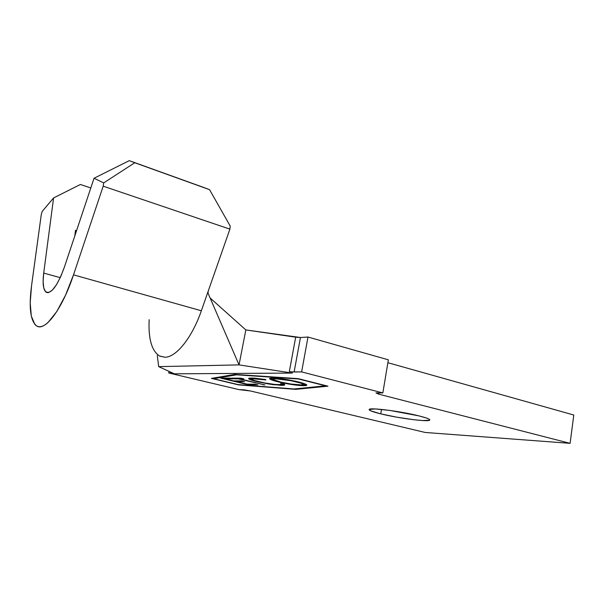 <?xml version="1.0" encoding="UTF-8"?>
<svg xmlns="http://www.w3.org/2000/svg" width="604" height="604" viewBox="0 0 604 604"><rect width="100%" height="100%" fill="white"/><g stroke="black" fill="none" stroke-linecap="round" stroke-linejoin="round"><path stroke-width="0.91" d="M380.747 413.861C372.26 411.762 368.44 410.252 369.278 409.338C370.66 407.428 401.569 411.437 418.98 415.892L390.078 410.463L375.348 408.946L369.142 409.467L370.728 410.833L380.747 413.861L396.662 417.153L413.476 419.689L422.551 420.55L429.603 420.233L429.754 419.697L428.719 418.965L426.53 418.059L418.98 415.892C426.983 417.923 430.539 419.357 429.663 420.203C427.806 422.09 397.983 418.157 380.747 413.861L381.486 409.421L380.747 413.861M325.481 385.828L294.08 388.968L238.187 384.612L213.529 378.7L236.526 374.827L298.482 378.987L325.481 385.828L294.08 388.968L238.187 384.612L213.529 378.7L213.665 378.013L213.529 378.7L236.587 374.518L298.482 378.987L325.481 385.828M238.255 378.859L265.013 384.99L239.901 378.867L243.827 378.882L240.89 378.164L231.498 378.142L234.405 378.844L238.255 378.859L238.399 378.157L238.255 378.859L265.013 384.99L239.901 378.867L243.827 378.882L240.89 378.164L231.498 378.142L234.405 378.844L238.255 378.859M278.067 381.856L298.467 385.39L305.118 385.662L306.296 385.495L306.538 384.733L304.008 383.517L295.356 381.192L277.447 378.308L270.902 378.112L269.897 378.315L269.95 379.123L275.182 381.094L278.067 381.856L278.15 381.418L278.067 381.856C288.176 384.189 296.609 385.465 303.359 385.692L306.606 385.367C307.481 384.71 304.854 383.585 298.731 381.992C288.063 379.508 279.342 378.195 272.555 378.044L269.754 378.383C268.976 379.086 271.747 380.241 278.067 381.856M251.536 378.006L248.923 378.232L248.923 378.98L258.255 381.947L272.895 384.65L283.502 385.337L284.733 384.657L283.789 384.031L280.588 383.593L281.139 384.431L280.256 384.635L274.956 384.461L264.212 382.868L254.503 380.49L252.306 379.531L252.374 378.927L253.182 378.784L265.866 379.954L265.601 379.531L254.11 378.096L248.757 378.308C247.95 378.95 250.652 380.052 256.851 381.607L269.12 384.084L281.547 385.382L284.643 385.073L283.789 384.031L280.588 383.593L281.154 384.423L278.701 384.68C273.604 384.544 266.953 383.548 258.746 381.668C253.657 380.392 251.491 379.501 252.238 378.987L254.458 378.738L265.866 379.954L265.601 379.531L251.536 378.006M248.191 384.756L257.916 384.891L255.114 384.204L247.006 384.106L236.481 381.562L244.492 381.63L241.63 380.935L233.65 380.882L225.096 378.814L233.001 378.844L230.094 378.142L220.671 378.119L248.191 384.756L248.312 384.121L248.191 384.756L257.916 384.891L255.114 384.204L247.006 384.106L236.481 381.562L244.492 381.63L241.63 380.935L233.65 380.882L225.096 378.814L233.001 378.844L230.094 378.142L220.671 378.119L248.191 384.756M159.849 356.171L164.99 357.243C176.255 357.236 192.064 337.734 201.343 310.766L73.507 274.843C62.174 309.271 44.922 331.958 36.61 325.896C30.419 320.928 28.728 307.587 31.529 285.888L30.2 302.77L31.302 316.051L34.836 324.371C36.421 326.213 38.339 326.975 40.604 326.666C42.876 326.356 45.391 324.922 48.154 322.37L56.768 311.566L65.557 295.16L73.507 274.843L103.201 186.175L229.905 229.143L201.343 310.766L73.507 274.843L103.201 186.175L103.699 182.906L94.043 178.255L64.409 267.074C57.69 285.382 51.627 293.778 46.214 292.253C43.269 289.92 42.431 283.525 43.707 273.076L53.59 197.931L80.392 184.477L90.796 187.972L80.392 184.477L53.59 197.931L42.189 211.445L41.299 214.443L31.529 285.888L41.299 214.443L42.189 211.445L53.59 197.931L43.707 273.076L60.241 277.659L43.707 273.076L43.111 281.472L43.76 287.927L45.617 291.777L48.546 292.593L52.269 290.207L56.436 284.778L60.634 276.798L64.409 267.074L94.043 178.255L103.699 182.906L134.775 162.748L209.565 189.671L230.207 226.07L229.905 229.143L230.207 226.07L209.565 189.671L129.264 160.656L94.043 178.255L129.264 160.656L203.178 187.263L129.264 160.656L134.775 162.748L103.699 182.906L103.201 186.175L229.905 229.143L208.289 290.924L207.987 293.068M76.557 230.66L75.47 230.32L74.813 235.892L75.47 230.32L76.315 231.4L75.47 230.32L76.557 230.66M168.735 372.993L172.51 372.962L168.735 372.993L239.018 389.625L168.735 372.993L169.067 371.392L168.735 372.993M387.881 362.71L573.8 415.024L570.101 443.344L425.231 432.472L250.471 390.977L243.986 389.822L239.018 389.625L250.471 390.977L425.231 432.472L570.101 443.344L378.7 394.163L570.101 443.344L573.8 415.024L387.881 362.71M245.836 329.927L295.688 337.183L300.46 337.515L307.987 337.032L388.364 359.825L382.845 392.917L376.149 392.872L378.7 394.163L378.927 392.826L378.7 394.163L375.967 392.94L382.845 392.917L301.63 371.913L382.845 392.917L388.364 359.825L307.987 337.032L300.46 337.515L294.125 371.973L301.63 371.913L307.987 337.032L301.63 371.913L292.064 371.86L294.125 371.973L300.46 337.515L245.836 329.927L239.041 364.884L292.223 373.068L174.375 373.823L158.693 366.636L174.375 373.823L292.223 373.068L292.419 371.988L289.346 371.513L295.688 337.183L289.346 371.513L292.419 371.988L292.223 373.068L239.041 364.884L158.693 366.636L157.289 355.545L158.693 366.636L239.041 364.884L245.836 329.927L210.117 297.983L245.836 329.927M298.21 378.64L234.797 374.397L211.43 378.398L238.557 384.891L295.681 389.361L327.972 386.183L298.21 378.64L327.972 386.183L295.681 389.361L295.786 388.802L295.681 389.361L238.557 384.891L211.43 378.398L234.797 374.397L298.21 378.64M207.738 292.487L239.041 364.884L207.738 292.487L201.343 310.766C192.064 337.734 176.255 357.236 164.99 357.243L159.464 355.975C151.68 350.803 148.252 338.708 149.158 319.69M203.178 187.263L209.565 189.671L203.178 187.263M272.985 379.395L270.668 378.466M306.303 384.559L303.533 384.718L303.359 385.692L303.533 384.718L302.997 384.71L305.292 384.688M275.688 378.806C281.2 378.942 288.229 379.999 296.768 381.977L296.851 381.532L296.768 381.977C301.69 383.246 303.797 384.144 303.08 384.665L300.347 384.959C294.903 384.786 288.085 383.751 279.886 381.864C274.76 380.558 272.585 379.629 273.363 379.086L275.688 378.806L275.802 378.172L275.688 378.806L291.098 380.716L301.064 383.215L303.117 384.204L301.781 384.929L291.173 384.061L281.177 382.173L273.416 379.652L273.499 379.018L275.688 378.806M254.571 378.127L254.458 378.738L254.571 378.127M284.303 384.303L281.721 384.446L281.547 385.382L281.721 384.446L281.132 384.438L283.714 384.386M256.927 381.207L256.851 381.607L256.927 381.207M251.815 379.229L249.263 378.142M250.048 378.557L250.773 378.851M234.541 378.149L234.405 378.844L234.541 378.149M240.037 378.157L239.901 378.867L240.037 378.157M263.397 384.589L263.329 384.967L263.397 384.589M240.007 378.315L239.35 378.157L240.007 378.315M236.587 381.018L236.081 380.897L236.587 381.018M225.201 378.27L224.62 378.127L225.201 378.27M225.232 378.127L225.096 378.814L225.232 378.127M236.609 380.897L236.481 381.562L236.609 380.897M46.214 292.253L47.852 292.691M429.738 419.682L429.663 420.203M306.606 385.367L306.689 384.899M303.155 384.25L303.261 383.683M273.363 379.086L273.544 378.104M252.246 378.987L252.419 378.044M284.643 385.073L284.726 384.642"/></g></svg>
